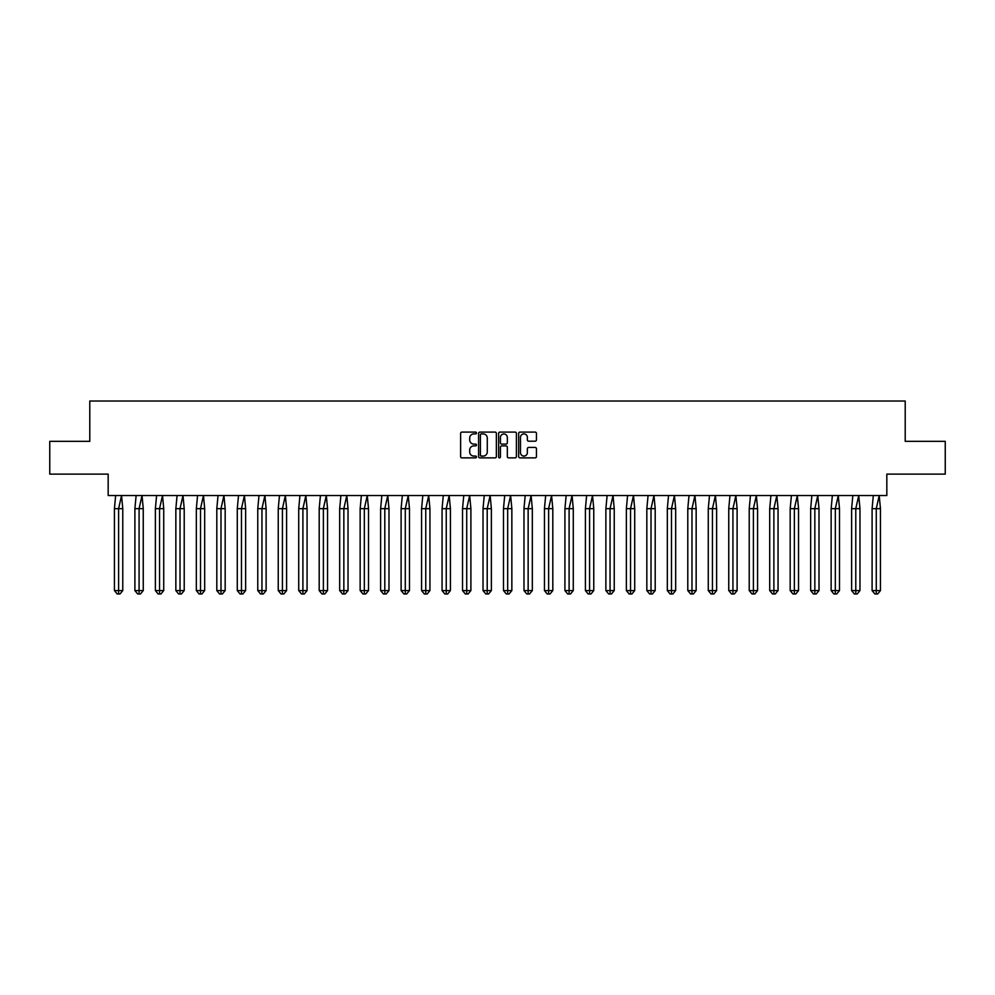 <?xml version="1.0" encoding="UTF-8"?>
<svg xmlns="http://www.w3.org/2000/svg" width="995" height="995" viewBox="0 0 995 995"><rect width="100%" height="100%" fill="white"/><g stroke="black" fill="none" stroke-linecap="round" stroke-linejoin="round"><path stroke-width="1.49" d="M476.493 433.012A0.908 0.908 0 0 0 475.598 432.104L461.904 432.104A1.293 1.293 0 0 0 460.623 433.397L460.623 456.593A1.293 1.293 0 0 0 461.904 457.874L475.598 457.874A0.908 0.908 0 0 0 476.493 456.979A0.908 0.908 0 0 0 475.598 456.071L473.819 456.071A4.129 4.129 0 0 1 469.702 451.954L469.702 450.014A4.129 4.129 0 0 1 473.819 445.897L475.598 445.897A0.908 0.908 0 0 0 476.493 444.989A0.908 0.908 0 0 0 475.598 444.093L473.819 444.093A4.129 4.129 0 0 1 469.702 439.964L469.702 438.036A4.129 4.129 0 0 1 473.819 433.907L475.598 433.907A0.908 0.908 0 0 0 476.493 433.012M49.75 441.32L49.75 474.13L108.169 474.13L108.169 495.535L886.831 495.535L886.831 474.13L945.25 474.13L945.25 441.32L905.214 441.32L905.214 401.022L89.786 401.022L89.786 441.32L49.75 441.32M535.161 441.195A1.293 1.293 0 0 0 536.442 439.902L536.442 433.397A1.293 1.293 0 0 0 535.161 432.104L519.95 432.104A1.293 1.293 0 0 0 518.669 433.397L518.669 456.593A1.293 1.293 0 0 0 519.95 457.874L535.161 457.874A1.293 1.293 0 0 0 536.442 456.593L536.442 448.733A1.293 1.293 0 0 0 535.161 447.439L528.644 447.439A1.293 1.293 0 0 0 527.362 448.733L527.362 452.625A3.445 3.445 0 0 1 523.917 456.071A3.445 3.445 0 0 1 520.472 452.625L520.472 437.365A3.445 3.445 0 0 1 523.917 433.907A3.445 3.445 0 0 1 527.362 437.365L527.362 439.902A1.293 1.293 0 0 0 528.644 441.195L535.161 441.195M496.368 433.397A1.293 1.293 0 0 0 495.087 432.104L479.876 432.104A1.293 1.293 0 0 0 478.595 433.397L478.595 456.593A1.293 1.293 0 0 0 479.876 457.874L495.087 457.874A1.293 1.293 0 0 0 496.368 456.593L496.368 433.397M499.913 432.104L515.124 432.104A1.293 1.293 0 0 1 516.405 433.397L516.405 456.593A1.293 1.293 0 0 1 515.124 457.874L508.619 457.874A1.293 1.293 0 0 1 507.326 456.593L507.326 447.178A1.293 1.293 0 0 0 506.032 445.897L501.716 445.897A1.293 1.293 0 0 0 500.435 447.178L500.435 456.979A0.908 0.908 0 0 1 499.527 457.874A0.908 0.908 0 0 1 498.632 456.979L498.632 433.397A1.293 1.293 0 0 1 499.913 432.104M481.294 433.907A0.908 0.908 0 0 0 480.398 434.815L480.398 455.175A0.908 0.908 0 0 0 481.294 456.071L483.172 456.071A4.129 4.129 0 0 0 487.289 451.954L487.289 438.036A4.129 4.129 0 0 0 483.172 433.907L481.294 433.907M507.326 437.427A3.445 3.445 0 0 0 503.88 433.982A3.445 3.445 0 0 0 500.435 437.427L500.435 442.8A1.293 1.293 0 0 0 501.716 444.093L506.032 444.093A1.293 1.293 0 0 0 507.326 442.8L507.326 437.427M121.552 495.535L122.771 508.656L118.604 508.656L121.552 495.535M114.425 508.656L118.604 508.656L118.604 593.978L119.997 593.978L122.771 590.57L114.425 590.57L114.425 508.656L115.644 495.535M122.771 590.57L122.771 508.656M114.425 590.57L117.211 593.978L118.604 593.978M142.036 495.535L143.255 508.656L139.076 508.656L142.036 495.535M134.897 508.656L139.076 508.656L139.076 593.978L140.469 593.978L143.255 590.57L134.897 590.57L134.897 508.656L136.128 495.535M143.255 590.57L143.255 508.656M134.897 590.57L137.683 593.978L139.076 593.978M162.508 495.535L163.727 508.656L159.548 508.656L162.508 495.535M155.382 508.656L159.548 508.656L159.548 593.978L160.941 593.978L163.727 590.57L155.382 590.57L155.382 508.656L156.601 495.535M163.727 590.57L163.727 508.656M155.382 590.57L158.168 593.978L159.548 593.978M182.981 495.535L184.212 508.656L180.033 508.656L182.981 495.535M175.854 508.656L180.033 508.656L180.033 593.978L181.426 593.978L184.212 590.57L175.854 590.57L175.854 508.656L177.073 495.535M184.212 590.57L184.212 508.656M175.854 590.57L178.64 593.978L180.033 593.978M203.465 495.535L204.684 508.656L200.505 508.656L203.465 495.535M196.338 508.656L200.505 508.656L200.505 593.978L201.898 593.978L204.684 590.57L196.338 590.57L196.338 508.656L197.557 495.535M204.684 590.57L204.684 508.656M196.338 590.57L199.112 593.978L200.505 593.978M223.937 495.535L225.168 508.656L220.989 508.656L223.937 495.535M216.81 508.656L220.989 508.656L220.989 593.978L222.382 593.978L225.168 590.57L216.81 590.57L216.81 508.656L218.029 495.535M225.168 590.57L225.168 508.656M216.81 590.57L219.596 593.978L220.989 593.978M244.422 495.535L245.641 508.656L241.462 508.656L244.422 495.535M237.283 508.656L241.462 508.656L241.462 593.978L242.855 593.978L245.641 590.57L237.283 590.57L237.283 508.656L238.514 495.535M245.641 590.57L245.641 508.656M237.283 590.57L240.069 593.978L241.462 593.978M264.894 495.535L266.125 508.656L261.946 508.656L264.894 495.535M257.767 508.656L261.946 508.656L261.946 593.978L263.339 593.978L266.125 590.57L257.767 590.57L257.767 508.656L258.986 495.535M266.125 590.57L266.125 508.656M257.767 590.57L260.553 593.978L261.946 593.978M285.378 495.535L286.597 508.656L282.418 508.656L285.378 495.535M278.239 508.656L282.418 508.656L282.418 593.978L283.811 593.978L286.597 590.57L278.239 590.57L278.239 508.656L279.471 495.535M286.597 590.57L286.597 508.656M278.239 590.57L281.025 593.978L282.418 593.978M305.851 495.535L307.069 508.656L302.903 508.656L305.851 495.535M298.724 508.656L302.903 508.656L302.903 593.978L304.296 593.978L307.069 590.57L298.724 590.57L298.724 508.656L299.943 495.535M307.069 590.57L307.069 508.656M298.724 590.57L301.51 593.978L302.903 593.978M326.323 495.535L327.554 508.656L323.375 508.656L326.323 495.535M319.196 508.656L323.375 508.656L323.375 593.978L324.768 593.978L327.554 590.57L319.196 590.57L319.196 508.656L320.427 495.535M327.554 590.57L327.554 508.656M319.196 590.57L321.982 593.978L323.375 593.978M346.807 495.535L348.026 508.656L343.847 508.656L346.807 495.535M339.681 508.656L343.847 508.656L343.847 593.978L345.24 593.978L348.026 590.57L339.681 590.57L339.681 508.656L340.899 495.535M348.026 590.57L348.026 508.656M339.681 590.57L342.454 593.978L343.847 593.978M367.279 495.535L368.511 508.656L364.332 508.656L367.279 495.535M360.153 508.656L364.332 508.656L364.332 593.978L365.725 593.978L368.511 590.57L360.153 590.57L360.153 508.656L361.372 495.535M368.511 590.57L368.511 508.656M360.153 590.57L362.939 593.978L364.332 593.978M387.764 495.535L388.983 508.656L384.804 508.656L387.764 495.535M380.625 508.656L384.804 508.656L384.804 593.978L386.197 593.978L388.983 590.57L380.625 590.57L380.625 508.656L381.856 495.535M388.983 590.57L388.983 508.656M380.625 590.57L383.411 593.978L384.804 593.978M408.236 495.535L409.467 508.656L405.288 508.656L408.236 495.535M401.109 508.656L405.288 508.656L405.288 593.978L406.681 593.978L409.467 590.57L401.109 590.57L401.109 508.656L402.328 495.535M409.467 590.57L409.467 508.656M401.109 590.57L403.895 593.978L405.288 593.978M428.721 495.535L429.939 508.656L425.76 508.656L428.721 495.535M421.581 508.656L425.76 508.656L425.76 593.978L427.153 593.978L429.939 590.57L421.581 590.57L421.581 508.656L422.813 495.535M429.939 590.57L429.939 508.656M421.581 590.57L424.367 593.978L425.76 593.978M449.193 495.535L450.412 508.656L446.245 508.656L449.193 495.535M442.066 508.656L446.245 508.656L446.245 593.978L447.638 593.978L450.412 590.57L442.066 590.57L442.066 508.656L443.285 495.535M450.412 590.57L450.412 508.656M442.066 590.57L444.852 593.978L446.245 593.978M469.677 495.535L470.896 508.656L466.717 508.656L469.677 495.535M462.538 508.656L466.717 508.656L466.717 593.978L468.11 593.978L470.896 590.57L462.538 590.57L462.538 508.656L463.769 495.535M470.896 590.57L470.896 508.656M462.538 590.57L465.324 593.978L466.717 593.978M490.149 495.535L491.368 508.656L487.202 508.656L490.149 495.535M483.023 508.656L487.202 508.656L487.202 593.978L488.582 593.978L491.368 590.57L483.023 590.57L483.023 508.656L484.242 495.535M491.368 590.57L491.368 508.656M483.023 590.57L485.809 593.978L487.202 593.978M510.622 495.535L511.853 508.656L507.674 508.656L510.622 495.535M503.495 508.656L507.674 508.656L507.674 593.978L509.067 593.978L511.853 590.57L503.495 590.57L503.495 508.656L504.714 495.535M511.853 590.57L511.853 508.656M503.495 590.57L506.281 593.978L507.674 593.978M531.106 495.535L532.325 508.656L528.146 508.656L531.106 495.535M523.979 508.656L528.146 508.656L528.146 593.978L529.539 593.978L532.325 590.57L523.979 590.57L523.979 508.656L525.198 495.535M532.325 590.57L532.325 508.656M523.979 590.57L526.753 593.978L528.146 593.978M551.578 495.535L552.81 508.656L548.631 508.656L551.578 495.535M544.452 508.656L548.631 508.656L548.631 593.978L550.024 593.978L552.81 590.57L544.452 590.57L544.452 508.656L545.67 495.535M552.81 590.57L552.81 508.656M544.452 590.57L547.238 593.978L548.631 593.978M572.063 495.535L573.282 508.656L569.103 508.656L572.063 495.535M564.924 508.656L569.103 508.656L569.103 593.978L570.496 593.978L573.282 590.57L564.924 590.57L564.924 508.656L566.155 495.535M573.282 590.57L573.282 508.656M564.924 590.57L567.71 593.978L569.103 593.978M592.535 495.535L593.766 508.656L589.587 508.656L592.535 495.535M585.408 508.656L589.587 508.656L589.587 593.978L590.98 593.978L593.766 590.57L585.408 590.57L585.408 508.656L586.627 495.535M593.766 590.57L593.766 508.656M585.408 590.57L588.194 593.978L589.587 593.978M613.019 495.535L614.238 508.656L610.059 508.656L613.019 495.535M605.88 508.656L610.059 508.656L610.059 593.978L611.452 593.978L614.238 590.57L605.88 590.57L605.88 508.656L607.112 495.535M614.238 590.57L614.238 508.656M605.88 590.57L608.666 593.978L610.059 593.978M633.492 495.535L634.71 508.656L630.544 508.656L633.492 495.535M626.365 508.656L630.544 508.656L630.544 593.978L631.937 593.978L634.71 590.57L626.365 590.57L626.365 508.656L627.584 495.535M634.71 590.57L634.71 508.656M626.365 590.57L629.151 593.978L630.544 593.978M653.964 495.535L655.195 508.656L651.016 508.656L653.964 495.535M646.837 508.656L651.016 508.656L651.016 593.978L652.409 593.978L655.195 590.57L646.837 590.57L646.837 508.656L648.068 495.535M655.195 590.57L655.195 508.656M646.837 590.57L649.623 593.978L651.016 593.978M674.448 495.535L675.667 508.656L671.488 508.656L674.448 495.535M667.322 508.656L671.488 508.656L671.488 593.978L672.881 593.978L675.667 590.57L667.322 590.57L667.322 508.656L668.54 495.535M675.667 590.57L675.667 508.656M667.322 590.57L670.108 593.978L671.488 593.978M694.92 495.535L696.152 508.656L691.973 508.656L694.92 495.535M687.794 508.656L691.973 508.656L691.973 593.978L693.366 593.978L696.152 590.57L687.794 590.57L687.794 508.656L689.013 495.535M696.152 590.57L696.152 508.656M687.794 590.57L690.58 593.978L691.973 593.978M715.405 495.535L716.624 508.656L712.445 508.656L715.405 495.535M708.266 508.656L712.445 508.656L712.445 593.978L713.838 593.978L716.624 590.57L708.266 590.57L708.266 508.656L709.497 495.535M716.624 590.57L716.624 508.656M708.266 590.57L711.052 593.978L712.445 593.978M735.877 495.535L737.108 508.656L732.929 508.656L735.877 495.535M728.75 508.656L732.929 508.656L732.929 593.978L734.322 593.978L737.108 590.57L728.75 590.57L728.75 508.656L729.969 495.535M737.108 590.57L737.108 508.656M728.75 590.57L731.536 593.978L732.929 593.978M756.362 495.535L757.581 508.656L753.402 508.656L756.362 495.535M749.223 508.656L753.402 508.656L753.402 593.978L754.795 593.978L757.581 590.57L749.223 590.57L749.223 508.656L750.454 495.535M757.581 590.57L757.581 508.656M749.223 590.57L752.009 593.978L753.402 593.978M776.834 495.535L778.053 508.656L773.886 508.656L776.834 495.535M769.707 508.656L773.886 508.656L773.886 593.978L775.279 593.978L778.053 590.57L769.707 590.57L769.707 508.656L770.926 495.535M778.053 590.57L778.053 508.656M769.707 590.57L772.493 593.978L773.886 593.978M797.318 495.535L798.537 508.656L794.358 508.656L797.318 495.535M790.179 508.656L794.358 508.656L794.358 593.978L795.751 593.978L798.537 590.57L790.179 590.57L790.179 508.656L791.411 495.535M798.537 590.57L798.537 508.656M790.179 590.57L792.965 593.978L794.358 593.978M817.79 495.535L819.009 508.656L814.843 508.656L817.79 495.535M810.664 508.656L814.843 508.656L814.843 593.978L816.223 593.978L819.009 590.57L810.664 590.57L810.664 508.656L811.883 495.535M819.009 590.57L819.009 508.656M810.664 590.57L813.45 593.978L814.843 593.978M838.263 495.535L839.494 508.656L835.315 508.656L838.263 495.535M831.136 508.656L835.315 508.656L835.315 593.978L836.708 593.978L839.494 590.57L831.136 590.57L831.136 508.656L832.355 495.535M839.494 590.57L839.494 508.656M831.136 590.57L833.922 593.978L835.315 593.978M858.747 495.535L859.966 508.656L855.787 508.656L858.747 495.535M851.62 508.656L855.787 508.656L855.787 593.978L857.18 593.978L859.966 590.57L851.62 590.57L851.62 508.656L852.839 495.535M859.966 590.57L859.966 508.656M851.62 590.57L854.394 593.978L855.787 593.978M879.219 495.535L880.451 508.656L876.272 508.656L879.219 495.535M872.093 508.656L876.272 508.656L876.272 593.978L877.665 593.978L880.451 590.57L872.093 590.57L872.093 508.656L873.311 495.535M880.451 590.57L880.451 508.656M872.093 590.57L874.879 593.978L876.272 593.978"/></g></svg>
